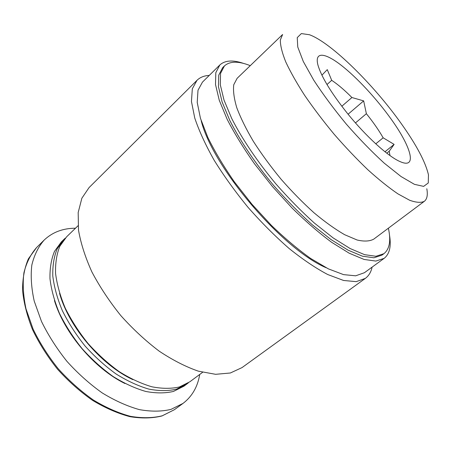 <?xml version="1.0" encoding="UTF-8"?>
<svg xmlns="http://www.w3.org/2000/svg" width="451" height="451" viewBox="0 0 451 451"><rect width="100%" height="100%" fill="white"/><g stroke="black" fill="none" stroke-linecap="round" stroke-linejoin="round"><path stroke-width="0.68" d="M389.991 155.567L389.202 151.248L394.123 144.393L383.153 137.803C378.784 130.159 373.191 122.125 366.37 113.703L355.461 122.92M383.153 137.803L375.768 143.835M366.37 113.703L363.664 100.883L351.898 97.523C344.564 90.11 337.827 84.376 331.699 80.323L326.986 84.529M351.898 97.523L341.819 106.256M372.114 267.11C371.06 272.06 368.794 275.826 365.316 278.408L356.194 281.649L343.555 280.466L327.719 274.524C315.751 268.204 302.892 259.534 289.125 248.507C275.149 236.285 261.484 222.591 248.118 207.432C235.315 191.793 224.012 176.093 214.208 160.33C205.543 144.968 199.066 130.869 194.759 118.044L191.45 101.458L192.323 88.791L196.997 80.312C200.103 77.296 204.19 75.667 209.247 75.424M326.174 267.759C282.219 249.144 212.46 167.045 201.185 120.659M365.316 278.408L242.012 367.604L230.348 372.994L215.634 374.313L198.361 371.162C185.778 366.815 172.727 360.152 159.197 351.16C145.712 340.945 132.915 329.089 120.812 315.599C109.452 301.477 99.823 286.937 91.919 271.981C85.228 257.177 80.757 243.219 78.502 230.1L78.181 212.539L81.856 198.237L89.061 187.593L196.997 80.312M202.595 372.312L189.877 381.766L179.492 386.941C171.318 388.818 162.118 388.773 151.902 386.795C141.27 383.66 130.367 378.603 119.194 371.624C108.133 363.624 97.737 354.238 88.018 343.465C78.953 332.133 71.371 320.362 65.265 308.151C60.18 295.997 56.95 284.423 55.569 273.424C55.27 263.023 56.708 253.936 59.882 246.173L66.663 236.758L78.051 225.731M132.882 379.646C101.171 364.994 68.89 327.009 59.555 293.347M188.377 382.82L186.934 383.953L176.51 389.162C168.313 391.068 159.102 391.051 148.869 389.112C138.237 386.011 127.334 380.988 116.172 374.042C105.117 366.082 94.744 356.73 85.047 345.99C76.01 334.687 68.456 322.939 62.385 310.745C57.339 298.607 54.143 287.039 52.795 276.04C52.536 265.633 54.002 256.54 57.209 248.755L64.031 239.306L65.389 238.072M186.934 383.953L183.946 386.174L173.483 391.423C165.263 393.357 156.035 393.368 145.797 391.462C135.153 388.396 124.251 383.406 113.1 376.5C102.056 368.58 91.7 359.261 82.031 348.55C73.023 337.28 65.502 325.554 59.464 313.383C54.447 301.257 51.29 289.694 49.982 278.695C49.751 268.289 51.256 259.178 54.492 251.376L61.359 241.899L64.031 239.306M124.944 383.519C94.501 368.67 64.189 333.001 54.453 300.558M199.731 374.443C197.662 386.84 192.081 396.497 182.999 403.419L171.002 409.378C161.61 411.616 151.085 411.701 139.427 409.632C127.312 406.25 114.909 400.68 102.219 392.928C89.67 384.01 77.91 373.49 66.951 361.364C56.753 348.589 48.268 335.29 41.498 321.462L34.231 301.144C31.339 288.014 30.538 275.989 31.829 265.075C34.242 255.029 38.363 246.691 44.187 240.05C52.485 232.203 62.914 228.257 75.486 228.217M401.311 123.681C416.448 144.963 425.49 162.005 428.45 174.808L428.281 182.971L423.636 186.381L414.446 184.341L401.052 176.538L384.286 163.2C371.804 151.79 359.131 138.739 346.255 124.042C333.836 108.967 323.001 94.349 313.755 80.193L303.298 61.494L297.761 47.017L297.237 37.619L301.347 33.583L309.431 34.733C331.209 42.653 373.794 84.816 401.311 123.681M391.423 119.515C411.25 147.06 417.654 169.458 400.167 161.633C388.469 156.773 365.975 136.45 347.293 113.229C330.995 92.675 321.185 76.523 317.865 64.775C314.522 51.425 324.872 52.66 340.787 64.944C356.764 77.284 376.906 99.079 391.423 119.515M426.804 188.755C427.931 194.911 427.108 199.094 424.34 201.309C421.042 202.939 416.149 202.589 409.655 200.261L397.917 193.862C388.807 187.661 378.784 179.616 367.836 169.734C356.594 158.949 345.381 147.139 334.191 134.297C323.322 121.178 313.479 108.206 304.65 95.37C296.662 82.973 290.348 71.777 285.697 61.787C282.106 52.733 280.313 45.478 280.319 40.021L282.614 34.507L237.125 78.316L233.759 84.732C232.998 90.719 234.001 98.38 236.786 107.727C240.62 117.92 246.167 129.161 253.411 141.451C261.541 154.084 270.797 166.712 281.176 179.34C291.966 191.624 302.931 202.798 314.088 212.861C325.041 221.999 335.245 229.283 344.682 234.717L357.107 240.005C364.171 241.635 369.724 241.341 373.761 239.131L424.34 201.309M388.373 228.206C391.113 240.546 389.625 249.037 383.925 253.676L375.942 256.281L364.583 254.663L350.139 248.546L333.154 237.919L314.415 223.098C301.353 211.339 288.499 198.26 275.86 183.861C257.47 161.768 242.086 138.902 231.763 118.59L224.017 100.111L220.314 84.867L220.55 73.4L224.412 65.942C229.909 61.06 238.528 60.97 250.266 65.66M383.925 253.676L381.929 255.136L373.896 257.78L362.503 256.207L348.031 250.136L331.023 239.56L312.284 224.79C299.227 213.064 286.391 200.013 273.763 185.643C255.413 163.583 240.073 140.735 229.796 120.423L222.106 101.937L218.453 86.671L218.741 75.17L222.647 67.678L224.412 65.942M389.467 234.943C391.406 246.173 389.63 253.981 384.134 258.361L375.858 261.073L364.115 259.455L349.198 253.208L331.66 242.311C318.908 232.84 305.767 221.464 292.225 208.187L272.556 186.669L254.494 163.781C243.579 148.278 234.475 133.468 227.186 119.352L219.265 100.285L215.51 84.557L215.803 72.707L219.817 64.978C225.032 60.265 233.02 59.769 243.794 63.495M384.134 258.361L364.419 272.714L355.687 275.809L343.561 274.625L328.356 268.858L310.66 258.462C297.869 249.335 284.756 238.291 271.322 225.325L251.9 204.213L234.204 181.64C223.583 166.295 214.794 151.57 207.855 137.47L200.453 118.325L197.217 102.394L198.006 90.234L202.471 82.116L219.817 64.978M331.699 80.323L327.274 69.629L321.907 75.187M389.202 151.248L386.789 153.188M384.974 151.761L394.123 144.393M348.093 114.216L363.664 100.883M182.999 403.419L174.345 409.728L162.225 415.799C152.765 418.122 142.195 418.302 130.508 416.341C118.371 413.071 105.979 407.619 93.323 399.986C80.814 391.186 69.121 380.779 58.247 368.76C48.144 356.087 39.761 342.867 33.098 329.106L26 308.85C23.227 295.738 22.533 283.713 23.926 272.77C26.446 262.685 30.657 254.285 36.565 247.571L44.187 240.05M174.345 409.728L161.994 415.946C152.387 418.348 141.699 418.584 129.927 416.662C117.739 413.432 105.308 408.02 92.647 400.42C80.143 391.66 68.462 381.287 57.61 369.301C47.535 356.656 39.186 343.459 32.557 329.704C27.105 315.982 23.768 302.841 22.55 290.286C22.556 278.363 24.512 267.849 28.43 258.756L36.565 247.571"/></g></svg>
